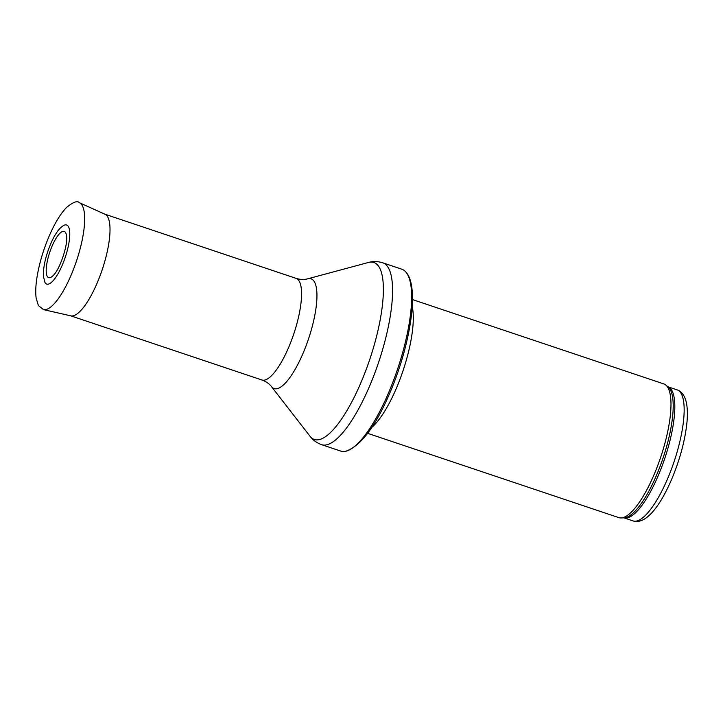 <?xml version="1.0" encoding="UTF-8"?>
<svg xmlns="http://www.w3.org/2000/svg" width="723" height="723" viewBox="0 0 723 723"><rect width="100%" height="100%" fill="white"/><g stroke="black" fill="none" stroke-linecap="round" stroke-linejoin="round"><path stroke-width="1.08" d="M412.462 299.566L663.759 383.895A70.538 20.407 108.6 0 1 665.747 385.016A70.538 20.407 108.6 0 1 653.411 476.168A70.538 20.407 108.6 0 1 621.138 517.948A70.538 20.407 108.6 0 1 618.87 517.641L367.573 433.312M412.218 306.642A70.538 20.407 108.6 0 1 395.752 389.697A70.538 20.407 108.6 0 1 371.649 427.51M387.745 394.686A95.933 27.745 108.6 0 1 345.603 451.297A95.933 27.745 108.6 0 1 340.777 451.098L321.69 444.69A95.933 27.745 108.6 0 0 368.658 388.278A95.933 27.745 108.6 0 0 382.738 262.801L401.816 269.209A95.933 27.745 108.6 0 1 405.793 271.965A95.933 27.745 108.6 0 1 387.745 394.686M52.264 245.703A24.392 7.058 -71.4 0 0 52.056 246.181A24.392 7.058 -71.4 0 0 46.209 271.297A24.392 7.058 -71.4 0 0 52.933 275.77C59.693 270.158 68.486 243.967 66.48 235.391A24.392 7.058 -71.4 0 0 52.264 245.703M44.953 282.485A31.161 9.01 -71.4 0 0 65.206 257.424A31.161 9.01 -71.4 0 0 64.166 225.215C59.566 227.546 55.129 233.628 50.845 243.488C45.657 255.888 43.181 266.787 43.398 276.195L44.953 282.485M666.931 480.28A69.128 19.991 108.6 0 1 633.077 520.922C645.702 524.943 659.837 506.416 671.134 480.497C679.259 461.455 684.446 442.973 686.669 425.07C687.663 416.593 687.618 409.417 686.552 403.533C685.106 396.105 681.952 391.55 677.071 389.851A69.128 19.991 108.6 0 1 666.931 480.28M677.071 389.851L667.871 386.769A69.128 19.991 108.6 0 1 657.587 477.144A69.128 19.991 108.6 0 1 623.886 517.84L633.077 520.922M665.747 385.016L668.043 386.913A69.471 20.09 108.6 0 1 655.897 476.674A69.471 20.09 108.6 0 1 624.112 517.831L621.138 517.948M307.673 278.825A57.894 16.746 108.6 0 1 302.503 354.577A57.894 16.746 108.6 0 1 271.496 386.633C269.245 383.714 266.064 381.5 261.952 380A53.61 15.508 108.6 0 0 288.197 348.477A53.61 15.508 108.6 0 0 296.069 278.355C300.253 279.647 304.121 279.801 307.673 278.825L368.405 262.476A93.357 27.004 108.6 0 1 360.081 384.627A93.357 27.004 108.6 0 1 310.068 436.303C312.978 440.153 316.855 442.946 321.69 444.69M79.349 202.684A56.421 16.322 108.6 0 1 76.421 261.193A56.421 16.322 108.6 0 1 43.461 309.616L38.373 305.504L36.15 298.129C35.445 292.851 35.662 286.326 36.792 278.545C38.961 264.482 43.136 250.194 49.327 235.698C54.885 222.964 60.642 213.547 66.588 207.438C73.131 202.069 77.388 200.479 79.349 202.684L104.943 214.216A53.629 15.508 108.6 0 1 102.169 269.833A53.629 15.508 108.6 0 1 70.827 315.861L261.952 380M345.603 451.297C360.416 446.272 374.957 427.302 389.227 394.397C410.293 346.154 419.964 286.597 405.793 271.965M368.405 262.476C373.041 261.166 377.822 261.274 382.738 262.801M271.496 386.633L310.068 436.303M296.069 278.355L104.934 214.207M43.461 309.616L70.827 315.861"/></g></svg>
